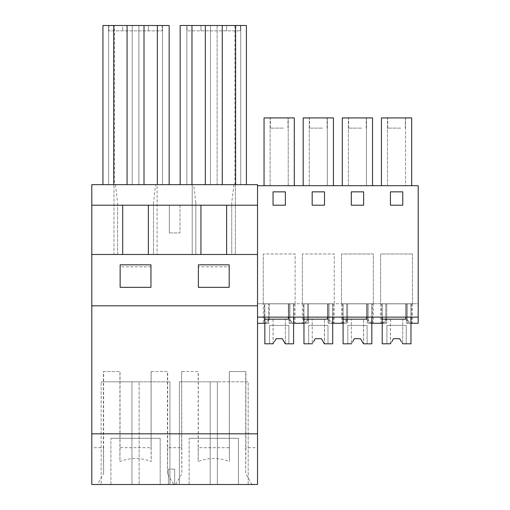 <?xml version="1.0" encoding="UTF-8"?>
<svg xmlns="http://www.w3.org/2000/svg" width="510" height="510" viewBox="0 0 510 510"><rect width="100%" height="100%" fill="white"/><g stroke="black" fill="none" stroke-linecap="round" stroke-linejoin="round"><path stroke-width="0.38" stroke-dasharray="2.55 1.91" d="M174.662 469.098L168.402 469.098L174.662 469.098L174.662 484.5L168.402 484.5L168.402 469.098L168.402 484.5L174.662 484.5L174.662 469.098M91.8 205.198L257.531 205.198L257.531 447.678L245.928 447.678L245.928 371.548L229.296 371.548L229.296 447.678L198.282 447.678L198.282 371.548L181.649 371.548L181.649 447.678L167.682 447.678L167.682 371.548L151.049 371.548L151.049 447.678L120.035 447.678L120.035 371.548L103.402 371.548L103.402 447.678L91.8 447.678L91.8 305.828L257.531 305.828L91.8 305.828L257.531 305.828L257.531 317.124L418.2 317.124L418.2 323.283L418.2 185.691L257.531 185.691L257.531 184.658L192.219 184.658L192.219 254.484L195.815 254.484L195.815 202.311L195.815 254.484L153.51 254.484L153.51 202.311L153.51 254.484L157.099 254.484L113.972 254.484L113.972 184.658L113.972 254.484L117.568 254.484L117.568 202.311L117.568 254.484L91.8 254.484L91.8 184.658L157.099 184.658L157.099 254.484L157.099 184.658L155.677 184.658L153.51 202.311M169.32 232.923L179.998 232.923L169.32 232.923L169.32 205.198L169.32 232.923M179.998 205.198L179.998 232.923L179.998 205.198M155.677 184.658L193.647 184.658L195.815 202.311M411.474 303.775L411.474 323.283C410.308 323.155 408.918 321.887 407.299 319.483L407.299 303.775L407.299 323.283L418.2 323.283L418.2 303.775L412.482 303.775L418.2 303.775L418.2 317.124L257.531 317.124L269.388 317.124L269.388 303.775L264.256 303.775L264.256 323.283L265.219 323.283L257.531 323.283L264.843 323.283L264.843 317.124L382.213 317.124L382.213 303.775L412.431 303.775L386.758 303.775L386.758 319.483C385.139 321.887 383.75 323.149 382.589 323.283L381.627 323.283C382.793 323.149 384.183 321.887 385.802 319.483L385.802 303.775L380.67 303.775L411.474 303.775L382.213 303.775L385.802 303.775L385.802 319.483M167.682 447.678L167.452 473.675L173.763 484.5L257.531 484.5L257.531 447.678M181.649 447.678L181.872 473.675L175.567 484.5M151.049 371.548L167.452 371.548L167.452 473.675M120.035 447.678L119.914 461.55C130.331 457.464 140.747 457.464 151.17 461.55L151.17 371.548M103.402 371.548L119.914 371.548L119.914 461.55M148.372 205.198L148.372 254.484L122.7 254.484L122.7 205.198M108.585 25.5L113.717 25.5L108.585 25.5L108.585 184.658L108.585 25.5M132.198 25.5L127.066 25.5L132.198 25.5L132.198 184.658L132.198 25.5M138.873 25.5L144.011 25.5L138.873 25.5L138.873 184.658L138.873 25.5M162.492 25.5L157.361 25.5L162.492 25.5L162.492 184.658L162.492 25.5M157.361 184.658L102.937 184.658L102.937 25.5L169.167 25.5L169.167 184.658L157.361 184.658L157.361 25.5M108.84 25.5L122.7 25.5L108.84 25.5L108.84 30.842L162.237 30.842L108.84 30.842L108.84 25.5M122.7 25.5L162.237 25.5L148.372 25.5L148.372 30.842L148.372 25.5L148.372 30.842L148.372 25.5L122.7 25.5L122.7 30.842L122.7 25.5M120.137 266.826L120.137 287.347L150.947 287.347L150.947 264.817L120.137 264.817L120.137 287.347L150.947 287.347L150.947 266.826L120.137 266.826L120.137 287.347L150.947 287.347L150.947 266.826L120.137 266.826M162.237 25.5L162.237 30.842L162.237 25.5M160.185 438.294L110.9 438.294L160.185 438.294L160.185 484.5L160.185 438.294M139.134 381.818L101.146 381.818L169.938 381.818L139.134 381.818L139.134 484.5L169.938 484.5L131.95 484.5L139.134 484.5L139.134 381.818M113.717 184.658L113.717 25.5M102.937 184.658L114.438 184.658L114.438 25.5M114.438 184.658L169.167 184.658M144.011 184.658L144.011 25.5M127.066 184.658L127.066 25.5M115.4 184.658L117.568 202.311M91.8 305.828L91.8 254.484L122.7 254.484M110.9 484.5L110.9 438.294L110.9 484.5L160.185 484.5L110.9 484.5M169.938 381.818L169.938 484.5L169.938 381.818M101.146 484.5L131.95 484.5L101.146 484.5L101.146 381.818L101.146 484.5M91.8 447.678L91.8 484.5L97.321 484.5L103.626 473.675L103.626 371.548M97.321 484.5L173.763 484.5M103.402 447.678L103.626 473.675M151.049 447.678L151.17 461.55M91.8 254.484L257.531 254.484L257.531 305.828M198.384 287.347L229.188 287.347L229.188 264.817L198.384 264.817L198.384 287.347L229.188 287.347L229.188 266.826L198.384 266.826L198.384 287.347L229.188 287.347L229.188 266.826L198.384 266.826L198.384 287.347M226.618 205.198L226.618 254.484L257.531 254.484L231.75 254.484L231.75 202.311L231.75 254.484L235.346 254.484L192.219 254.484L192.219 184.658L193.647 184.658M222.264 184.658L180.164 184.658L222.264 184.658L222.264 25.5L217.126 25.5L222.264 25.5M257.531 205.198L257.531 254.484M148.372 254.484L226.618 254.484M210.197 484.5L179.386 484.5L217.381 484.5L210.197 484.5L210.197 381.818L179.386 381.818L217.381 381.818L210.197 381.818L210.197 484.5M248.185 484.5L217.381 484.5L248.185 484.5L248.185 381.818L217.381 381.818L248.185 381.818L248.185 484.5M238.431 484.5L189.146 484.5L238.431 484.5L238.431 438.294L189.146 438.294L238.431 438.294L238.431 484.5M233.918 184.658L231.75 202.311M235.346 184.658L235.346 254.484L235.346 184.658M181.649 371.548L181.872 473.675M181.872 371.548L198.16 371.548L198.16 461.55C208.577 457.464 219 457.464 229.417 461.55L229.417 371.548L245.699 371.548L245.699 473.675L252.01 484.5M229.296 447.678L229.417 461.55M200.946 30.842L240.484 30.842L187.087 30.842L200.946 30.842L200.946 25.5L200.946 30.842L200.946 25.5L187.087 25.5L187.087 30.842L187.087 25.5L226.618 25.5L226.618 30.842L226.618 25.5L226.618 30.842L226.618 25.5L240.484 25.5L240.484 30.842L240.484 25.5L200.946 25.5L200.946 30.842M246.394 184.658L246.394 25.5L180.164 25.5L180.164 184.658M186.838 25.5L191.97 25.5L186.838 25.5L186.838 184.658L186.838 25.5M210.458 25.5L205.32 25.5L210.458 25.5L210.458 184.658L210.458 25.5M240.745 25.5L235.614 25.5L240.745 25.5L240.745 184.658L240.745 25.5M245.928 447.678L245.699 473.675M198.282 447.678L198.16 461.55M179.386 381.818L179.386 484.5L179.386 381.818M189.146 484.5L189.146 438.294L189.146 484.5M200.946 205.198L200.946 254.484M217.126 184.658L217.126 25.5L217.126 184.658M205.32 184.658L205.32 25.5M191.97 184.658L191.97 25.5M234.893 184.658L234.893 25.5M235.614 184.658L235.614 25.5M406.342 323.283L418.2 323.283L406.342 323.283L406.342 303.775L406.342 323.283M407.299 319.483L407.299 303.775L407.299 323.283L410.964 323.283L410.964 317.124L418.2 317.124L386.758 317.124L386.758 319.483M265.219 323.283C266.379 323.155 267.769 321.887 269.388 319.483L269.388 317.124L418.2 317.124L257.531 317.124L257.531 185.691M285.307 191.849L285.307 205.198L272.984 205.198L272.984 191.849L285.307 191.849L272.984 191.849L272.984 205.198L285.307 205.198L285.307 191.849M402.677 191.849L402.677 205.198L390.354 205.198L390.354 191.849L402.677 191.849L390.354 191.849L390.354 205.198L402.677 205.198L402.677 191.849M351.231 205.198L351.231 191.849L363.553 191.849L363.553 205.198L351.231 205.198L363.553 205.198L363.553 191.849L351.231 191.849L351.231 205.198M324.43 191.849L324.43 205.198L312.107 205.198L312.107 191.849L324.43 191.849L312.107 191.849L312.107 205.198L324.43 205.198L324.43 191.849M380.67 303.775L380.67 323.283L385.802 323.283L385.802 303.775L385.802 323.283L382.213 323.283L382.213 317.124L410.964 317.124L410.964 303.775L410.964 317.124L410.964 303.839L405.718 303.839L410.964 303.839L410.964 343.823L402.626 343.823L410.964 343.823L410.964 303.839L382.213 303.839L382.213 319.177L405.718 319.177L405.718 303.839L405.718 317.124M372.351 303.775L367.219 303.775L372.351 303.775L372.351 323.283L371.388 323.283L386.758 323.283L382.213 323.283L382.213 303.775L386.758 303.775L381.627 303.775L386.758 303.775L386.758 323.283L386.758 303.775L386.758 317.124L367.219 317.124L367.219 303.775L367.219 319.483L367.219 317.124L346.679 317.124L346.679 303.775L346.679 323.283L342.51 323.283C343.67 323.149 345.06 321.887 346.679 319.483L346.679 317.124L328.096 317.124L328.096 303.775L328.096 319.483L328.096 317.124L307.562 317.124L307.562 303.775L307.562 323.283L303.966 323.283L303.966 303.775L307.562 303.775L302.424 303.775L307.562 303.775L307.562 319.483L307.562 317.124L288.972 317.124L288.972 303.775L288.972 319.483L288.972 317.124L268.438 317.124L268.438 303.775L268.438 319.483L268.438 317.124L257.531 317.124L418.2 317.124M380.67 323.283L381.633 323.283L381.627 303.775M372.351 323.283L382.589 323.283M406.342 317.124L406.342 303.775L406.342 317.124M373.358 303.775L380.619 303.775L380.619 253.974L412.482 253.974L380.619 253.974L380.619 303.775L373.358 303.775L373.358 253.974L341.496 253.974L373.358 253.974L373.358 303.775M372.345 323.283C371.184 323.149 369.795 321.887 368.175 319.483L368.175 303.775L368.175 323.283L376.992 323.283M368.175 319.483L368.175 303.775L368.175 323.283L371.841 323.283L371.841 303.775L341.547 303.775L346.679 303.775L346.679 319.483M411.666 185.691L405.584 185.691L405.584 117.918L411.666 117.918L411.666 185.691L405.584 185.691L405.584 117.918L381.423 117.918L381.423 185.691L411.666 185.691L411.666 117.918L381.423 117.918L411.666 117.918L411.666 185.691L381.423 185.691L405.584 185.691L387.498 185.691L387.498 117.918L387.498 185.691L381.423 185.691L381.423 117.918L381.423 185.691M400.752 128.125L387.759 128.125L400.752 128.125M392.33 117.918L405.322 117.918L392.33 117.918M390.424 191.849L390.424 205.198L402.747 205.198L402.747 191.849L390.424 191.849M382.213 317.124L382.213 323.283M410.964 323.283L410.964 303.775L410.964 323.283M412.482 303.775L412.482 253.974L412.482 303.775M410.512 323.283C409.358 323.155 407.968 321.887 406.342 319.483M264.052 185.691L264.052 117.918L294.295 117.918L264.052 117.918L264.052 185.691L294.295 185.691L288.214 185.691L288.214 117.918L264.052 117.918L264.052 185.691L294.295 185.691L264.052 185.691L288.214 185.691L288.214 117.918L294.295 117.918L294.295 185.691M342.299 185.691L342.299 117.918L372.542 117.918L366.46 117.918L366.46 185.691L348.375 185.691L366.46 185.691L366.46 117.918L342.299 117.918L342.299 185.691L372.542 185.691L342.299 185.691L342.299 117.918L372.542 117.918L372.542 185.691M303.176 185.691L303.176 117.918L333.419 117.918L327.337 117.918L327.337 185.691L309.251 185.691L327.337 185.691L327.337 117.918L303.176 117.918L303.176 185.691L333.419 185.691L303.176 185.691L303.176 117.918L333.419 117.918L333.419 185.691M341.496 303.775L341.496 253.974L341.496 303.775L334.235 303.775L334.235 253.974L302.373 253.974L334.235 253.974L334.235 303.775L341.496 303.775M302.373 303.775L302.373 253.974L302.373 303.775L295.111 303.775L295.111 253.974L263.249 253.974L295.111 253.974L295.111 303.775L302.373 303.775M263.249 303.775L263.249 253.974L263.249 303.775L257.531 303.775L263.249 303.775M257.531 317.124L264.843 317.124L264.843 303.775L293.594 303.775L264.843 303.775L268.438 303.775L268.438 323.283L264.843 323.283L264.843 303.775L293.594 303.775L293.594 317.124L293.594 303.775L288.972 303.775L294.104 303.775L288.972 303.775L288.972 323.283L303.966 323.283L303.966 303.775L332.718 303.775L303.38 303.775L332.718 303.775L332.718 317.124L332.718 303.775L328.096 303.775L333.228 303.775L328.096 303.775L328.096 323.283L343.466 323.283C344.626 323.149 346.016 321.887 347.635 319.483L347.635 303.775L347.635 323.283L343.09 323.283L343.09 303.775L371.841 303.775L343.09 303.775L343.09 317.124M328.096 319.483C329.715 321.887 331.111 323.149 332.265 323.283L347.635 323.283L347.635 303.775L347.635 319.483M313.618 341.522L315.256 338.691L312.292 343.823L303.966 343.823L303.966 303.839L303.966 343.823L312.292 343.823L312.177 319.177L324.494 319.177L312.177 319.177L324.494 319.177L312.177 319.177L312.292 343.823L303.966 343.823L303.966 303.839L332.718 303.839L332.718 323.283L329.052 323.283L329.052 303.775L329.052 319.483L329.052 303.775L334.184 303.775L329.052 303.775L329.052 323.283L333.221 323.283C332.061 323.149 330.671 321.887 329.052 319.483M343.466 323.283L342.503 323.283L342.503 303.775M332.265 323.283L328.096 323.283L328.096 303.775L307.562 303.775L307.562 323.283L302.424 323.283L308.512 323.283L308.512 303.775L308.512 323.283L303.966 323.283L303.966 303.775L303.966 317.124M352.742 341.522L354.38 338.691L351.416 343.823L343.09 343.823L343.09 303.839L343.09 343.823L351.416 343.823L351.301 319.177L363.617 319.177L351.301 319.177L363.617 319.177L351.301 319.177L351.416 343.823L343.09 343.823L343.09 303.839L371.841 303.839L371.841 317.124L371.841 303.775L367.219 303.775L367.219 323.283L367.219 303.775L346.679 303.775L346.679 323.283L343.09 323.283M308.512 317.124L308.512 303.775L308.512 317.124M294.104 303.775L294.104 323.283C292.944 323.149 291.548 321.887 289.929 319.483L289.929 303.775L289.929 323.283L303.38 323.283C304.546 323.155 305.936 321.887 307.562 319.483M304.342 323.283C305.503 323.155 306.892 321.887 308.512 319.483M322.505 128.125L309.513 128.125L322.505 128.125M312.177 191.849L312.177 205.198L324.5 205.198L324.5 191.849L312.177 191.849M314.083 117.918L327.076 117.918L314.083 117.918M309.251 185.691L309.251 117.918L309.251 185.691M263.3 303.775L268.438 303.775L263.3 303.775L263.3 323.283L268.438 323.283L268.438 303.775L288.972 303.775L288.972 323.283L303.386 323.283L303.38 303.775M289.929 319.483L289.929 303.775L289.929 323.283L293.594 323.283L293.594 303.839L288.354 303.839L293.594 303.839L293.594 343.823L285.256 343.823L293.594 343.823L293.594 303.839L264.843 303.839L264.843 319.177L288.354 319.177L288.354 303.839L288.354 317.124M332.718 323.283L332.718 303.775L332.718 323.283M371.388 323.283C370.234 323.149 368.838 321.887 367.219 319.483M368.175 303.775L373.307 303.775L368.175 303.775M361.628 128.125L348.636 128.125L361.628 128.125M351.301 191.849L351.301 205.198L363.624 205.198L363.624 191.849L351.301 191.849M353.207 117.918L366.199 117.918L353.207 117.918M348.375 185.691L348.375 117.918L348.375 185.691M371.841 323.283L371.841 303.775L371.841 323.283M293.142 323.283C291.988 323.149 290.598 321.887 288.972 319.483M289.929 303.775L295.06 303.775L289.929 303.775M264.256 303.775L269.388 303.775L269.388 319.483M264.256 323.283L269.388 323.283L264.843 323.283L264.843 303.775L264.843 317.124M283.381 128.125L270.389 128.125L283.381 128.125M273.054 191.849L273.054 205.198L285.377 205.198L285.377 191.849L273.054 191.849M274.96 117.918L287.959 117.918L274.96 117.918M270.134 185.691L270.134 117.918L270.134 185.691M263.3 323.283L264.263 323.283C265.423 323.155 266.813 321.887 268.438 319.483M257.531 323.283L264.263 323.283M293.594 323.283L293.594 303.775L293.594 323.283M274.495 341.522L276.133 338.691L282.291 338.691L276.133 338.691L282.291 338.691L283.93 341.522M273.054 319.177L273.054 343.823L276.133 338.691L282.291 338.691L285.256 343.823L282.291 338.691L285.256 343.823L282.291 338.691L285.256 343.823L288.864 343.823L288.864 325.405L269.56 325.405L269.56 343.823L273.169 343.823L273.054 319.177L285.377 319.177L285.377 343.823L285.377 319.177L273.054 319.177M273.194 343.772L274.743 341.094M285.23 343.772L283.688 341.101M264.843 343.823L269.56 343.823L269.56 325.405L288.864 325.405L269.56 325.405L269.56 343.823L269.56 325.405L288.864 325.405L288.864 343.823L293.594 343.823L293.594 303.839L264.843 303.839L288.354 303.839L288.354 319.177L264.843 319.177L288.354 319.177L288.354 303.839L264.843 303.839L264.843 343.823L264.843 303.839L264.843 343.823L273.169 343.823L276.133 338.691L273.169 343.823L276.133 338.691L273.169 343.823L264.843 343.823M288.864 343.823L288.864 325.405L288.864 343.823M327.477 317.124L327.477 303.839L327.477 319.177L303.966 319.177L303.966 303.839L332.718 303.839L332.718 343.823L332.718 303.839L303.966 303.839L332.718 303.839L332.718 343.823L327.987 343.823L327.987 325.405L327.987 343.823L324.379 343.823L332.718 343.823L324.379 343.823L324.494 319.177L324.494 343.823L321.415 338.691L315.256 338.691L312.292 343.823L315.256 338.691L312.292 343.823L315.256 338.691L321.415 338.691L315.256 338.691L321.415 338.691L323.053 341.522M312.318 343.772L313.867 341.094M324.354 343.772L322.811 341.101M327.987 325.405L308.684 325.405L308.684 343.823L308.684 325.405L327.987 325.405L308.684 325.405L308.684 343.823L308.684 325.405L327.987 325.405L327.987 343.823L327.987 325.405M324.379 343.823L321.415 338.691L324.379 343.823M303.966 319.177L327.477 319.177L327.477 303.839L327.477 319.177L303.966 319.177M366.601 317.124L366.601 303.839L366.601 319.177L343.09 319.177L343.09 303.839L371.841 303.839L371.841 343.823L371.841 303.839L343.09 303.839L371.841 303.839L371.841 343.823L367.111 343.823L367.111 325.405L367.111 343.823L363.502 343.823L371.841 343.823L363.502 343.823L363.617 319.177L363.617 343.823L360.538 338.691L354.38 338.691L351.416 343.823L354.38 338.691L351.416 343.823L354.38 338.691L360.538 338.691L354.38 338.691L360.538 338.691L362.176 341.522M351.441 343.772L352.99 341.094M363.477 343.772L361.928 341.101M367.111 325.405L347.807 325.405L347.807 343.823L347.807 325.405L367.111 325.405L347.807 325.405L347.807 343.823L347.807 325.405L367.111 325.405L367.111 343.823L367.111 325.405M363.502 343.823L360.538 338.691L363.502 343.823M343.09 319.177L366.601 319.177L366.601 303.839L366.601 319.177L343.09 319.177M391.865 341.522L393.503 338.691L399.661 338.691L393.503 338.691L399.661 338.691L401.3 341.522M390.418 319.177L390.418 343.823L393.503 338.691L399.661 338.691L402.626 343.823L399.661 338.691L402.626 343.823L399.661 338.691L402.626 343.823L406.234 343.823L406.234 325.405L386.931 325.405L386.931 343.823L390.539 343.823L390.418 319.177L402.741 319.177L402.741 343.823L402.741 319.177L390.418 319.177M390.564 343.772L392.107 341.094M402.6 343.772L401.051 341.101M382.213 343.823L386.931 343.823L386.931 325.405L406.234 325.405L386.931 325.405L386.931 343.823L386.931 325.405L406.234 325.405L406.234 343.823L410.964 343.823L410.964 303.839L382.213 303.839L405.718 303.839L405.718 319.177L382.213 319.177L405.718 319.177L405.718 303.839L382.213 303.839L382.213 343.823L382.213 303.839L382.213 343.823L390.539 343.823L393.503 338.691L390.539 343.823L393.503 338.691L390.539 343.823L382.213 343.823M406.234 343.823L406.234 325.405L406.234 343.823M131.95 381.818L131.95 484.5L131.95 381.818M217.381 381.818L217.381 484.5L217.381 381.818M387.759 128.125L387.759 117.918L387.759 128.125M405.322 128.125L405.322 117.918L405.322 128.125M412.431 303.775L412.431 323.283M333.228 303.775L333.228 323.283M302.424 303.775L302.424 323.283M327.076 128.125L327.076 117.918L327.076 128.125M309.513 128.125L309.513 117.918L309.513 128.125M334.184 303.775L334.184 323.283M341.547 303.775L341.547 323.283M366.199 128.125L366.199 117.918L366.199 128.125M348.636 128.125L348.636 117.918L348.636 128.125M373.307 303.775L373.307 323.283M287.959 128.125L287.959 117.918L287.959 128.125M270.389 128.125L270.389 117.918L270.389 128.125M295.06 303.775L295.06 323.283"/><path stroke-width="0.76" d="M91.8 205.198L91.8 433.819L257.531 433.819L257.531 184.658L91.8 184.658L91.8 205.198L257.531 205.198M148.372 254.484L148.372 205.198M169.167 184.658L169.167 25.5L102.937 25.5L102.937 184.658M113.717 184.658L113.717 25.5M157.361 184.658L157.361 25.5M144.011 184.658L144.011 25.5M127.066 184.658L127.066 25.5M122.7 254.484L122.7 205.198M120.137 287.347L120.137 264.817L150.947 264.817L150.947 287.347L120.137 287.347M257.531 433.819L257.531 484.5L91.8 484.5L91.8 433.819M200.946 254.484L200.946 205.198M91.8 254.484L257.531 254.484M91.8 305.828L257.531 305.828M198.384 287.347L229.188 287.347L229.188 264.817L198.384 264.817L198.384 287.347M226.618 254.484L226.618 205.198M246.394 184.658L246.394 25.5L180.164 25.5L180.164 184.658M222.264 184.658L222.264 25.5M205.32 184.658L205.32 25.5M191.97 184.658L191.97 25.5M235.614 184.658L235.614 25.5M257.531 317.124L418.2 317.124L418.2 185.691L257.531 185.691M418.2 317.124L418.2 323.283L410.964 323.283L410.964 317.124L410.964 343.823L402.6 343.772M352.99 341.094L354.38 338.691L360.538 338.691L363.502 343.823L371.841 343.823L371.841 317.124L371.841 323.283L382.213 323.283L382.213 317.124M376.992 323.283L382.213 323.283M381.423 185.691L381.423 117.918L411.666 117.918L411.666 185.691M390.424 205.198L402.747 205.198L402.747 191.849L390.424 191.849L390.424 205.198M273.054 191.849L273.054 205.198L285.377 205.198L285.377 191.849L273.054 191.849M363.624 205.198L363.624 191.849L351.301 191.849L351.301 205.198L363.624 205.198M312.177 191.849L312.177 205.198L324.5 205.198L324.5 191.849L312.177 191.849M333.221 323.283L343.09 323.283L343.09 317.124M313.867 341.094L315.256 338.691L321.415 338.691L324.379 343.823L332.718 343.823L332.718 317.124L332.718 323.283L343.09 323.283M274.743 341.094L276.133 338.691L282.291 338.691L285.256 343.823L293.594 343.823L293.594 317.124L293.594 323.283L303.966 323.283L303.966 317.124M303.176 185.691L303.176 117.918L333.419 117.918L333.419 185.691M342.299 185.691L342.299 117.918L372.542 117.918L372.542 185.691M264.052 185.691L264.052 117.918L294.295 117.918L294.295 185.691M257.531 323.283L264.843 323.283L264.843 317.124M288.354 317.124L288.354 319.177L264.843 319.177L264.843 343.823L273.194 343.772M283.93 341.522L285.23 343.772M283.688 341.101L282.291 338.691L276.133 338.691L282.291 338.691L276.133 338.691L274.495 341.522M327.477 317.124L327.477 319.177L303.966 319.177L303.966 343.823L312.318 343.772M323.053 341.522L324.354 343.772M322.811 341.101L321.415 338.691L315.256 338.691L321.415 338.691L315.256 338.691L313.618 341.522M366.601 317.124L366.601 319.177L343.09 319.177L343.09 343.823L351.441 343.772M362.176 341.522L363.477 343.772M361.928 341.101L360.538 338.691L354.38 338.691L360.538 338.691L354.38 338.691L352.742 341.522M392.107 341.094L393.503 338.691L399.661 338.691L401.3 341.522M405.718 317.124L405.718 319.177L382.213 319.177L382.213 343.823L390.564 343.772M401.051 341.101L399.661 338.691L393.503 338.691L399.661 338.691L393.503 338.691L391.865 341.522"/></g></svg>
